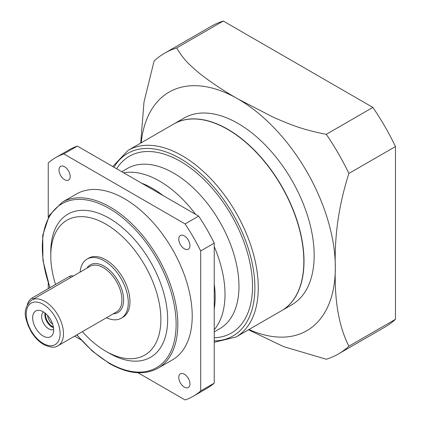 <?xml version="1.0" encoding="UTF-8"?>
<svg xmlns="http://www.w3.org/2000/svg" width="421" height="421" viewBox="0 0 421 421"><rect width="100%" height="100%" fill="white"/><g stroke="black" fill="none" stroke-linecap="round" stroke-linejoin="round"><path stroke-width="0.63" d="M140.709 143.082L144.008 101.971L154.107 60.987A173.668 100.266 60 0 1 164.669 53.188L211.247 26.297A173.668 100.266 60 0 1 223.283 21.05L372.88 107.418A173.668 100.266 60 0 1 395.477 146.555L395.477 319.297A173.668 100.266 60 0 1 384.915 327.096L338.331 353.987A173.668 100.266 60 0 1 326.296 359.234L283.717 346.672L248.501 329.79M164.669 53.188A173.668 100.266 60 0 1 176.704 47.941C184.035 60.429 189.918 65.187 199.964 73.749C211.526 82.753 224.188 91.157 237.949 98.951L273.818 117.506C291.279 124.884 301.431 129.442 326.296 134.31L372.88 107.418M141.182 142.808A137.735 79.522 60 0 1 237.949 98.951A137.735 79.522 60 0 1 335.342 267.64C334.306 300.299 338.826 326.48 348.893 346.188L395.477 319.297M176.704 47.941L223.283 21.05M326.296 134.31A173.668 100.266 60 0 1 348.893 173.452L395.477 146.555M348.893 173.452C338.826 204.78 334.311 236.176 335.342 267.64A137.735 79.522 60 0 1 248.974 329.517M348.893 346.188A173.668 100.266 60 0 1 338.331 353.987M281.686 310.63A107.792 62.234 60 0 0 304.009 261.283A107.792 62.234 -120 0 0 256.957 152.807A107.792 62.234 -120 0 0 173.889 123.927L184.056 118.059A107.792 62.234 60 0 1 267.119 146.94A107.792 62.234 60 0 1 314.171 255.415A107.792 62.234 60 0 1 291.848 304.762L281.686 310.63A107.792 62.234 60 0 1 281.596 310.682M303.841 261.283A107.555 62.097 -120 0 0 303.841 261.188A107.555 62.097 -120 0 0 227.787 129.463L227.787 129.463M214.236 342.278L235.949 337.037L281.512 310.73A107.792 62.234 -120 0 0 303.841 261.383A107.792 62.234 -120 0 0 227.619 129.363L227.619 129.363A107.792 62.234 -120 0 0 173.72 124.027L128.158 150.329L112.76 166.511M123.679 172.815A92.462 53.383 60 0 1 159.627 181.135A92.462 53.383 -120 0 1 195.576 214.326M214.236 329.675A92.462 53.383 -120 0 0 214.236 246.648M214.236 308.93A88.752 51.241 -120 0 0 214.236 284.049M163.185 195.628A88.752 51.241 -120 0 0 152.413 188.334A88.752 51.241 60 0 0 141.64 183.188M138.02 372.774L185.093 399.95A137.735 79.522 -120 0 0 193.334 396.214L206.885 388.394A137.735 79.522 -120 0 0 214.236 383.126L214.236 243.106A137.735 79.522 -120 0 0 198.644 216.099L77.385 146.092L63.834 153.912A137.735 79.522 60 0 0 55.598 157.649L69.149 149.823A137.735 79.522 60 0 1 77.385 146.092M74.591 336.153L81.006 339.852M55.598 157.649A137.735 79.522 60 0 0 48.241 162.916L48.241 217.273M48.241 283.107L48.241 288.669M193.334 396.214A137.735 79.522 -120 0 0 200.685 390.946L200.685 250.932A137.735 79.522 -120 0 0 185.093 223.925L63.834 153.912M76.754 334.905L92.557 351.298L109.471 363.539C128.121 374.037 144.287 375.6 157.975 368.222L172.373 359.913A95.814 55.319 -120 0 0 187.061 283.133A95.814 55.319 -120 0 0 124.463 198.696A95.814 55.319 60 0 0 76.554 193.955L62.161 202.264L49.32 215.315L42.726 235.344L42.926 260.304L49.841 287.743M180.267 382.71A7.904 4.563 60 0 1 180.399 373.811A7.904 4.563 60 0 1 188.171 378.153A7.904 4.563 60 0 1 188.303 387.504A7.904 4.563 60 0 1 180.267 382.71M188.171 249.274A7.904 4.563 60 0 1 180.399 244.638A7.904 4.563 60 0 1 180.267 235.592A7.904 4.563 60 0 1 180.399 235.513A7.904 4.563 60 0 1 188.303 240.075A7.904 4.563 60 0 1 188.303 249.2A7.904 4.563 60 0 1 188.171 249.274M68.66 171.152A7.904 4.563 60 0 1 68.534 180.051A7.904 4.563 60 0 1 60.761 175.715A7.904 4.563 60 0 1 60.624 166.363A7.904 4.563 60 0 1 68.66 171.152M109.218 353.208L105.834 351.256L109.218 353.208A82.642 47.715 -120 0 0 167.658 319.471A82.642 47.715 -120 0 0 109.218 218.257A82.642 47.715 60 0 0 50.783 251.995L50.783 255.905A77.853 44.947 60 0 1 105.834 224.125A77.853 44.947 -120 0 1 160.88 319.471A77.853 44.947 -120 0 1 105.834 351.256A77.853 44.947 60 0 1 105.829 351.256A77.853 44.947 60 0 1 82.379 331.659M55.53 284.459A77.853 44.947 60 0 1 50.783 255.905M88.763 258.126A34.133 19.708 60 0 1 105.834 259.82A34.133 19.708 -120 0 1 128.131 289.901A34.133 19.708 -120 0 1 122.9 317.25L121.206 318.229A34.133 19.708 -120 0 0 126.437 290.874A34.133 19.708 -120 0 0 104.14 260.794A34.133 19.708 60 0 0 87.073 259.104L88.763 258.126M80.116 272.113A34.133 19.708 60 0 1 87.073 259.104M106.466 317.75A34.133 19.708 -120 0 0 121.206 318.229M32.659 317.808A14.851 8.573 -120 0 0 42.716 335.732A14.851 8.573 -120 0 0 53.625 330.943A14.851 8.573 -120 0 0 53.662 329.938A14.851 8.573 -120 0 0 42.268 311.272A14.851 8.573 -120 0 0 32.659 317.808M27.328 304.751A7.189 4.147 -60 0 1 32.149 297.957L69.418 276.444A7.189 4.147 -60 0 1 73.007 276.087L73.117 276.15M43.595 312.008A10.062 5.81 60 0 0 41.637 316.539A10.062 5.81 -120 0 0 45.947 326.575A10.062 5.81 -120 0 0 53.651 329.427M53.499 327.691A10.062 5.81 -120 0 1 44.852 314.682A10.062 5.81 60 0 1 45.021 313.013M47.599 315.445A8.146 4.705 -120 0 0 52.678 324.238M198.644 216.099L185.093 223.925M214.236 383.126L200.685 390.946M200.685 250.932L214.236 243.106M45.615 313.498A9.583 5.531 -120 0 0 45.531 314.682A9.583 5.531 -120 0 0 53.372 326.933M235.949 337.037A107.792 62.234 -120 0 0 252.474 250.658A107.792 62.234 -120 0 0 182.056 155.67A107.792 62.234 -120 0 0 128.158 150.329M214.236 340.873A105.397 60.85 -120 0 0 252.821 266.382A105.397 60.85 -120 0 0 180.362 158.601A105.397 60.85 -120 0 0 113.975 167.216M116.649 168.758A102.045 58.914 60 0 1 180.362 161.343A102.045 58.914 60 0 1 250.374 264.925A102.045 58.914 60 0 1 214.236 337.784M121.774 171.721L127.352 168.495A92.462 53.383 60 0 1 173.584 173.078A92.462 53.383 60 0 1 233.992 254.558A92.462 53.383 60 0 1 219.815 328.648L214.236 331.869M157.975 368.222A95.814 55.319 -120 0 0 172.663 291.443A95.814 55.319 -120 0 0 110.065 207.011A95.814 55.319 -120 0 0 62.161 202.264M76.959 334.784A94.62 54.63 -120 0 0 109.218 362.991A94.62 54.63 -120 0 0 176.125 324.359A94.62 54.63 -120 0 0 109.218 208.479A94.62 54.63 -120 0 0 50.046 287.627M86.947 268.166A27.549 15.903 60 0 1 104.14 266.177A27.549 15.903 60 0 1 123.037 294.126A27.549 15.903 60 0 1 113.296 313.808M31.68 300.073L90.115 266.335A26.349 15.214 60 0 1 103.292 267.64A26.349 15.214 60 0 1 120.506 290.864A26.349 15.214 60 0 1 116.464 311.977L58.03 345.715A26.349 15.214 -120 0 0 62.071 324.602A26.349 15.214 -120 0 0 44.852 301.378A26.349 15.214 -120 0 0 31.68 300.073C25.534 305.557 23.771 312.235 26.397 320.107L28.154 325.586L30.754 330.922C34.28 336.968 38.579 341.499 43.658 344.525C50.441 347.63 55.23 348.025 58.03 345.715M43.163 343.431A23.955 13.83 -120 0 0 60.098 333.653A23.955 13.83 -120 0 0 43.163 304.315A23.955 13.83 -120 0 0 26.223 314.092A23.955 13.83 -120 0 0 43.163 343.431M33.748 298.878L32.149 297.957M71.012 277.365L69.418 276.444"/></g></svg>
